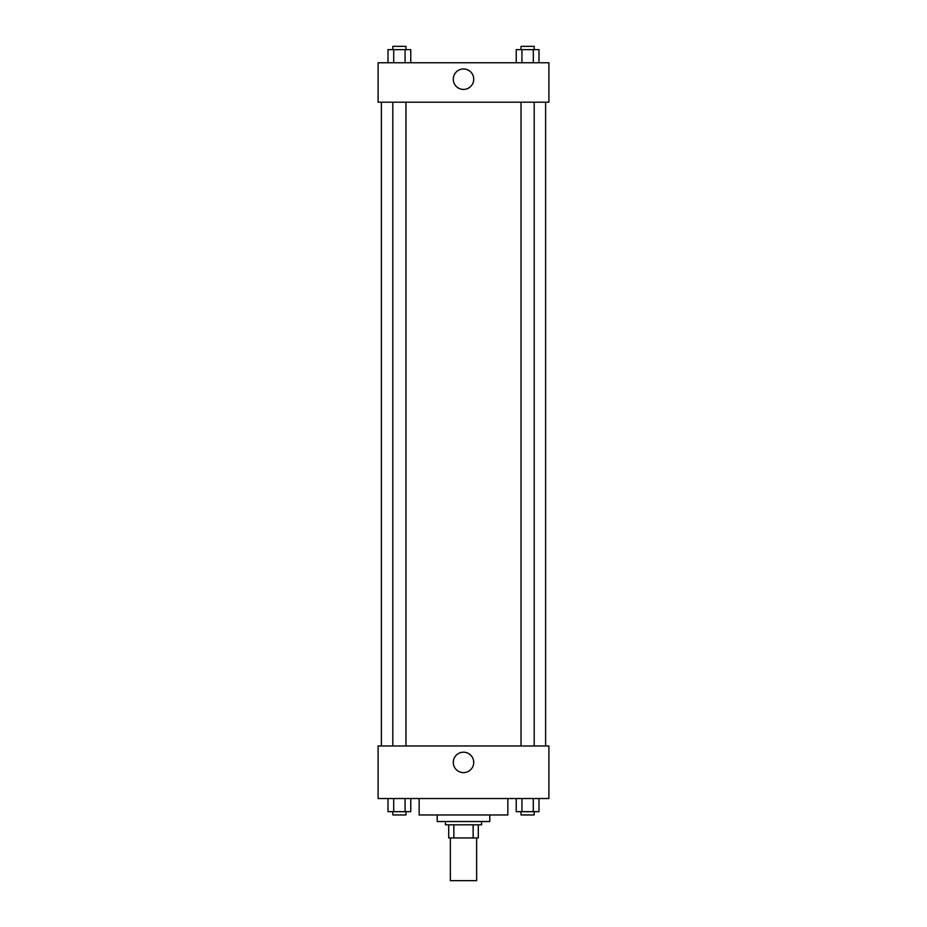 <?xml version="1.0" encoding="UTF-8"?>
<svg xmlns="http://www.w3.org/2000/svg" width="927" height="927" viewBox="0 0 927 927"><rect width="100%" height="100%" fill="white"/><g stroke="black" fill="none" stroke-linecap="round" stroke-linejoin="round"><path stroke-width="1.39" d="M450.36 837.95L450.36 880.65L476.64 880.65L476.64 837.95M473.141 824.81L473.141 837.95L448.714 837.95L448.714 824.81M473.141 837.95L478.286 837.95L478.286 824.81L478.286 837.95M481.565 821.531L481.565 824.81L445.435 824.81L445.435 821.531M453.859 824.81L453.859 837.95M489.78 814.96L489.78 821.531L437.22 821.531L437.22 814.96M507.845 798.529L507.845 814.96L419.155 814.96L419.155 798.529M548.9 798.529L378.1 798.529L378.1 745.98L548.9 745.98L548.9 798.529M463.5 772.631A10.232 10.232 0 0 1 454.647 757.289A10.232 10.232 0 0 1 472.353 757.289A10.232 10.232 0 0 1 463.5 772.631M545.621 102.19L545.621 745.98M521.044 745.98L521.044 102.19M405.956 102.19L405.956 745.98M548.9 102.19L378.1 102.19L378.1 62.769L548.9 62.769L548.9 102.19M473.732 79.201A10.232 10.232 0 0 1 458.39 88.053A10.232 10.232 0 0 1 458.39 70.336A10.232 10.232 0 0 1 473.732 79.201M538.993 62.769L538.993 49.629L516.235 49.629L516.235 62.769M533.303 49.629L533.303 62.769M521.924 49.629L521.924 62.769M521.044 49.629L521.044 46.35L534.184 46.35L534.184 49.629M410.765 62.769L410.765 49.629L388.007 49.629L388.007 62.769M405.076 49.629L405.076 62.769M393.697 49.629L393.697 62.769M392.816 49.629L392.816 46.35L405.956 46.35L405.956 49.629M538.993 798.529L538.993 811.67L516.235 811.67L516.235 798.529M533.303 798.529L533.303 811.67M521.924 798.529L521.924 811.67M534.184 811.67L534.184 814.96L521.044 814.96L521.044 811.67M410.765 798.529L410.765 811.67L388.007 811.67L388.007 798.529M405.076 798.529L405.076 811.67M393.697 798.529L393.697 811.67M405.956 811.67L405.956 814.96L392.816 814.96L392.816 811.67M381.379 102.19L381.379 745.98M534.184 745.98L534.184 102.19M392.816 102.19L392.816 745.98"/></g></svg>
